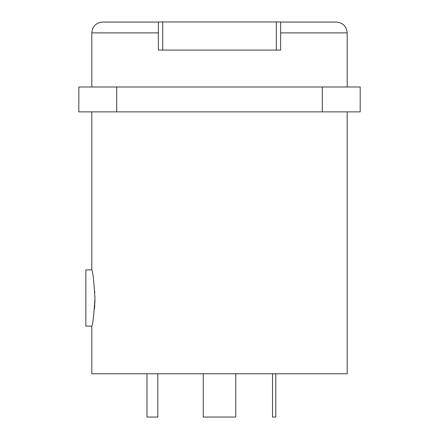 <?xml version="1.0" encoding="UTF-8"?>
<svg xmlns="http://www.w3.org/2000/svg" width="439" height="439" viewBox="0 0 439 439"><rect width="100%" height="100%" fill="white"/><g stroke="black" fill="none" stroke-linecap="round" stroke-linejoin="round"><path stroke-width="0.66" d="M360.183 86.988L78.817 86.988L78.817 111.879L360.183 111.879L360.183 86.988M354.772 86.988L289.839 86.988L354.772 86.988M91.806 86.988L84.228 86.988L91.806 86.988L91.806 32.881L158.358 32.881M347.194 111.879L347.194 373.765L91.806 373.765L91.806 326.15C92.821 324.575 93.869 315.235 94.945 298.136C93.891 280.965 92.848 271.543 91.806 269.875L91.806 111.879M347.194 86.988L347.194 32.881C346.552 26.307 342.947 22.702 336.373 22.06L280.642 22.06M91.806 269.875L85.852 269.875L85.852 326.15L91.806 326.15M94.775 291.567L94.808 292.27M94.934 296.506L94.945 297.999M94.928 299.804L94.819 303.585M94.764 304.699L94.462 308.968M91.806 32.881C92.448 26.307 96.053 22.702 102.627 22.06L158.358 22.06M276.312 21.95L158.358 21.95L158.358 50.084L280.642 50.084L280.642 21.95L276.312 21.95L276.312 50.084M146.994 373.765L146.994 417.05L157.815 417.05L157.815 373.765M235.732 373.765L235.732 417.05L203.268 417.05L203.268 373.765M275.774 373.765L275.774 417.05L272.526 417.05L272.526 373.765M116.692 86.988L116.692 111.879M322.308 86.988L322.308 111.879M280.642 32.881L347.194 32.881M162.688 21.95L162.688 50.084"/></g></svg>
